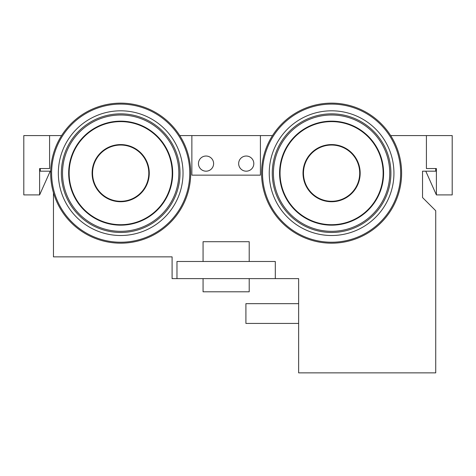 <?xml version="1.0" encoding="UTF-8"?>
<svg xmlns="http://www.w3.org/2000/svg" width="476" height="476" viewBox="0 0 476 476"><rect width="100%" height="100%" fill="white"/><g stroke="black" fill="none" stroke-linecap="round" stroke-linejoin="round"><path stroke-width="0.71" d="M191.864 135.595L191.864 175.138L260.408 175.138L260.408 135.595L179.773 135.595L191.864 135.595L191.864 175.138L260.408 175.138L260.408 135.595L191.864 135.595M50.218 171.181L39.615 194.91L39.615 168.546L49.587 168.546L49.587 135.595L23.8 135.595L23.8 194.91L39.615 194.91L39.615 168.546L49.587 168.546L49.587 135.595L23.8 135.595L23.8 194.91L39.615 194.91L50.218 171.181M39.615 171.181L50.688 171.181L40.276 171.181L40.276 168.546L40.276 171.181L39.615 171.181M436.385 194.91L425.782 171.181L436.385 194.91L436.385 168.546L426.413 168.546L426.413 135.595L390.683 135.595L452.2 135.595L452.2 194.91L436.385 194.91L436.385 168.546L426.413 168.546L426.413 135.595L452.2 135.595L452.2 194.91L436.385 194.91M436.385 171.181L435.724 171.181L435.724 168.546L435.724 171.181L422.539 171.181L436.385 171.181M422.539 197.546L422.539 171.181L422.539 197.546L422.539 171.181L422.539 197.546L435.724 210.731L422.539 197.546M61.594 135.595L49.587 135.595L61.594 135.595M53.461 192.75L53.461 256.861L172.092 256.861L172.092 278.615L176.971 278.615L176.971 261.479L176.971 278.615L203.068 278.615L203.068 291.794L249.204 291.794L203.068 291.794L203.068 278.615L172.092 278.615L172.092 256.861L53.461 256.861L53.461 192.75M275.301 261.479L275.301 278.615L298.636 278.615L298.636 372.863L435.724 372.863L435.724 210.731L435.724 372.863L298.636 372.863L298.636 278.615L249.204 278.615L249.204 291.794L249.204 278.615L203.068 278.615L275.301 278.615L275.301 261.479L176.971 261.479L203.068 261.479L203.068 241.707L249.204 241.707L203.068 241.707L203.068 261.479L249.204 261.479L249.204 241.707L249.204 261.479L275.301 261.479M272.498 135.595L260.408 135.595L272.498 135.595M298.636 303.658L245.908 303.658L245.908 323.43L298.636 323.43M245.908 313.547C245.908 300.999 245.908 300.999 245.908 313.547C245.908 326.09 245.908 326.09 245.908 313.547M246.241 171.181A7.58 7.58 0 0 1 238.66 163.607A7.58 7.58 0 0 1 246.241 156.027A7.58 7.58 0 0 1 253.815 163.607A7.58 7.58 0 0 1 246.241 171.181M253.815 163.607A7.58 7.58 0 0 1 242.451 170.17A7.58 7.58 0 0 1 242.451 157.038A7.58 7.58 0 0 1 253.815 163.607M213.617 163.607A7.58 7.58 0 0 0 206.037 156.027A7.58 7.58 0 0 0 198.456 163.607A7.58 7.58 0 0 0 206.037 171.181A7.58 7.58 0 0 0 213.617 163.607A7.58 7.58 0 0 0 202.246 157.038A7.58 7.58 0 0 0 202.246 170.17A7.58 7.58 0 0 0 213.617 163.607M92.564 173.163A28.12 28.12 0 0 0 134.744 197.51A28.12 28.12 0 0 0 134.744 148.809A28.12 28.12 0 0 0 92.564 173.163A28.12 28.12 0 0 0 134.744 197.51A28.12 28.12 0 0 0 134.744 148.809A28.12 28.12 0 0 0 92.564 173.163M92.106 173.163A28.578 28.578 0 0 0 134.976 197.909A28.578 28.578 0 0 0 134.976 148.411A28.578 28.578 0 0 0 92.106 173.163A28.578 28.578 0 0 0 134.976 197.909A28.578 28.578 0 0 0 134.976 148.411A28.578 28.578 0 0 0 92.106 173.163M69.139 173.163A51.545 51.545 0 0 0 146.453 217.8A51.545 51.545 0 0 0 146.453 128.526A51.545 51.545 0 0 0 69.139 173.163A51.545 51.545 0 0 0 146.453 217.8A51.545 51.545 0 0 0 146.453 128.526A51.545 51.545 0 0 0 69.139 173.163M68.681 173.163A52.003 52.003 0 0 0 146.685 218.198A52.003 52.003 0 0 0 146.685 128.121A52.003 52.003 0 0 0 68.681 173.163A52.003 52.003 0 0 0 146.685 218.198A52.003 52.003 0 0 0 146.685 128.121A52.003 52.003 0 0 0 68.681 173.163M62.523 173.163A58.161 58.161 0 0 0 149.767 223.53A58.161 58.161 0 0 0 149.767 122.79A58.161 58.161 0 0 0 62.523 173.163A58.161 58.161 0 0 0 149.767 223.53A58.161 58.161 0 0 0 149.767 122.79A58.161 58.161 0 0 0 62.523 173.163M61.368 173.163A59.316 59.316 0 0 0 150.345 224.529A59.316 59.316 0 0 0 150.345 121.791A59.316 59.316 0 0 0 61.368 173.163A59.316 59.316 0 0 0 150.345 224.529A59.316 59.316 0 0 0 150.345 121.791A59.316 59.316 0 0 0 61.368 173.163M58.34 173.163A62.344 62.344 0 0 0 151.856 227.153A62.344 62.344 0 0 0 151.856 119.167A62.344 62.344 0 0 0 58.34 173.163A62.344 62.344 0 0 0 151.856 227.153A62.344 62.344 0 0 0 151.856 119.167A62.344 62.344 0 0 0 58.34 173.163M51.616 173.163A69.068 69.068 0 0 0 155.218 232.978A69.068 69.068 0 0 0 155.218 113.347A69.068 69.068 0 0 0 51.616 173.163A69.068 69.068 0 0 0 155.218 232.978A69.068 69.068 0 0 0 155.218 113.347A69.068 69.068 0 0 0 51.616 173.163M50.664 173.163A70.02 70.02 0 0 0 155.694 233.799A70.02 70.02 0 0 0 155.694 112.52A70.02 70.02 0 0 0 50.664 173.163A70.02 70.02 0 0 0 155.694 233.799A70.02 70.02 0 0 0 155.694 112.52A70.02 70.02 0 0 0 50.664 173.163A70.02 70.02 0 0 0 155.694 233.799A70.02 70.02 0 0 0 155.694 112.52A70.02 70.02 0 0 0 50.664 173.163A70.02 70.02 0 0 0 155.694 233.799A70.02 70.02 0 0 0 155.694 112.52A70.02 70.02 0 0 0 50.664 173.163M331.588 145.043A28.12 28.12 0 0 1 355.941 187.217A28.12 28.12 0 0 1 307.24 187.217A28.12 28.12 0 0 1 331.588 145.043A28.12 28.12 0 0 1 355.941 187.217A28.12 28.12 0 0 1 307.24 187.217A28.12 28.12 0 0 1 331.588 145.043M331.588 103.137A70.02 70.02 0 0 1 392.23 208.173A70.02 70.02 0 0 1 270.945 208.173A70.02 70.02 0 0 1 331.588 103.137A70.02 70.02 0 0 1 392.23 208.173A70.02 70.02 0 0 1 270.945 208.173A70.02 70.02 0 0 1 331.588 103.137M331.588 104.095A69.068 69.068 0 0 1 391.403 207.697A69.068 69.068 0 0 1 271.772 207.697A69.068 69.068 0 0 1 331.588 104.095A69.068 69.068 0 0 1 391.403 207.697A69.068 69.068 0 0 1 271.772 207.697A69.068 69.068 0 0 1 331.588 104.095M331.588 110.813A62.344 62.344 0 0 1 385.584 204.335A62.344 62.344 0 0 1 277.597 204.335A62.344 62.344 0 0 1 331.588 110.813A62.344 62.344 0 0 1 385.584 204.335A62.344 62.344 0 0 1 277.597 204.335A62.344 62.344 0 0 1 331.588 110.813M331.588 113.841A59.316 59.316 0 0 1 382.96 202.818A59.316 59.316 0 0 1 280.221 202.818A59.316 59.316 0 0 1 331.588 113.841A59.316 59.316 0 0 1 382.96 202.818A59.316 59.316 0 0 1 280.221 202.818A59.316 59.316 0 0 1 331.588 113.841M331.588 114.996A58.161 58.161 0 0 1 381.96 202.24A58.161 58.161 0 0 1 281.215 202.24A58.161 58.161 0 0 1 331.588 114.996A58.161 58.161 0 0 1 381.96 202.24A58.161 58.161 0 0 1 281.215 202.24A58.161 58.161 0 0 1 331.588 114.996M331.588 121.154A52.003 52.003 0 0 1 376.623 199.164A52.003 52.003 0 0 1 286.552 199.164A52.003 52.003 0 0 1 331.588 121.154A52.003 52.003 0 0 1 376.623 199.164A52.003 52.003 0 0 1 286.552 199.164A52.003 52.003 0 0 1 331.588 121.154M331.588 121.618A51.545 51.545 0 0 1 376.224 198.932A51.545 51.545 0 0 1 286.951 198.932A51.545 51.545 0 0 1 331.588 121.618A51.545 51.545 0 0 1 376.224 198.932A51.545 51.545 0 0 1 286.951 198.932A51.545 51.545 0 0 1 331.588 121.618M331.588 144.579A28.578 28.578 0 0 1 356.34 187.449A28.578 28.578 0 0 1 306.841 187.449A28.578 28.578 0 0 1 331.588 144.579A28.578 28.578 0 0 1 356.34 187.449A28.578 28.578 0 0 1 306.841 187.449A28.578 28.578 0 0 1 331.588 144.579"/></g></svg>
